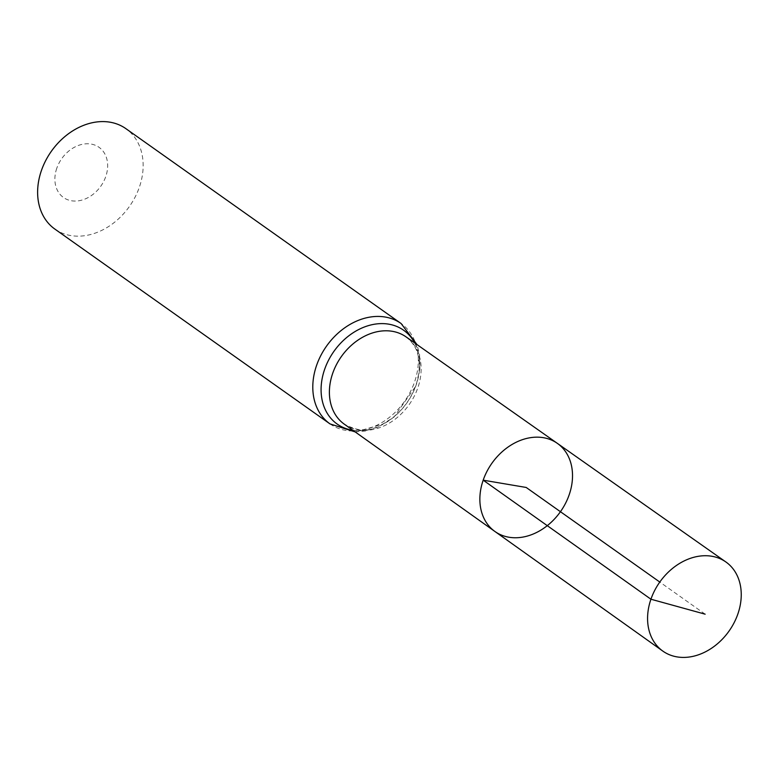 <?xml version="1.0" encoding="UTF-8"?>
<svg xmlns="http://www.w3.org/2000/svg" width="779" height="779" viewBox="0 0 779 779"><rect width="100%" height="100%" fill="white"/><g stroke="black" fill="none" stroke-linecap="round" stroke-linejoin="round"><path stroke-width="0.58" stroke-dasharray="3.9 2.92" d="M56.779 168.264A30.751 23.896 125.3 0 0 85.018 199.035A30.751 23.896 125.3 0 0 102.02 149.938A30.751 23.896 125.3 0 0 56.779 168.264M54.842 229.065A61.502 47.801 125.3 0 0 129.392 206.493A61.502 47.801 125.3 0 0 125.925 128.681M557.316 443.339A53.994 41.959 -54.7 0 1 560.442 511.706A53.994 41.959 -54.7 0 1 494.908 531.473M705.141 614.173L659.794 582.059M344.289 424.166A53.469 41.55 125.3 0 0 409.17 404.603A53.469 41.55 125.3 0 0 406.083 336.898C417.573 346.548 418.615 355.156 419.258 365.078C419.423 377.299 415.616 389.403 407.836 401.38C400.932 411.478 392.538 419.073 382.664 424.146L364.514 429.395C360.696 430.729 353.958 428.986 344.289 424.166M330.023 423.912A61.502 47.801 125.3 0 0 404.574 401.341A61.502 47.801 125.3 0 0 401.107 323.528M352.838 430.261A57.48 44.676 125.3 0 0 406.862 402.967A57.48 44.676 125.3 0 0 414.662 342.945M355.146 431.907L365.108 431.06L377.572 427.262L394.018 417.077L416.064 385.741L420.008 367.892L419.54 354.552L416.989 344.571"/><path stroke-width="1.17" d="M557.316 443.339L406.083 336.898A53.469 41.55 125.3 0 0 332.682 373.375A53.469 41.55 125.3 0 0 344.289 424.166L494.908 531.473A53.994 41.959 -54.7 0 1 483.184 480.176A53.994 41.959 -54.7 0 1 557.316 443.339A53.994 41.959 -54.7 0 1 560.442 511.706A53.994 41.959 -54.7 0 1 494.908 531.473A53.994 41.959 -54.7 0 1 483.184 480.176A53.994 41.959 -54.7 0 1 557.316 443.339L725.882 561.971A54.588 42.417 -54.7 0 1 737.888 613.93A54.588 42.417 -54.7 0 1 662.793 651.069A54.588 42.417 -54.7 0 1 650.932 599.217A54.588 42.417 -54.7 0 1 725.882 561.971M416.989 344.571L401.107 323.528L125.925 128.681A61.502 47.801 125.3 0 0 41.404 170.582A61.502 47.801 125.3 0 0 54.842 229.065L330.023 423.912L355.146 431.907M659.794 582.059L526.195 487.459L483.184 480.176L650.932 599.217L705.141 614.173M401.107 323.528A61.502 47.801 125.3 0 0 316.576 365.429A61.502 47.801 125.3 0 0 330.023 423.912M414.662 342.945A57.48 44.676 125.3 0 0 368.535 325.593A57.48 44.676 125.3 0 0 324.619 369.402A57.48 44.676 125.3 0 0 352.838 430.261M494.908 531.473L662.793 651.069"/></g></svg>
